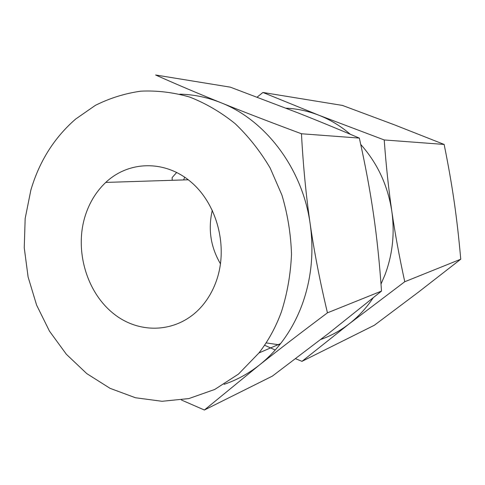 <?xml version="1.0" encoding="UTF-8"?>
<svg xmlns="http://www.w3.org/2000/svg" width="485" height="485" viewBox="0 0 485 485"><rect width="100%" height="100%" fill="white"/><g stroke="black" fill="none" stroke-linecap="round" stroke-linejoin="round"><path stroke-width="0.73" d="M295.565 358.706L301.979 361.349L374.335 325.265L418.537 292.067L460.75 259.208L404.763 281.73C399.343 256.965 395.032 233.485 391.819 211.272C388.612 189.174 386.078 165.397 384.217 139.953L318.742 115.175C330.091 119.631 340.603 125.991 350.267 134.248M264.549 345.217L275.237 350.018M30.858 190.108C39.333 161.353 54.241 137.685 75.599 119.098L95.351 105.372C109.689 98.182 124.845 93.447 140.82 91.168C157.055 90.398 173.309 92.356 189.587 97.03C205.628 103.275 220.772 112.114 235.025 123.554C248.502 136.364 260.209 151.181 270.157 168.016L281.955 195.17C287.678 214.425 290.861 234.103 291.503 254.201C290.648 274.183 287.296 293.376 281.439 311.782C275.85 327.096 268.357 340.816 258.96 352.934L238.45 374.117L214.685 389.485L188.823 398.585L162.038 401.289L135.436 397.742L110.046 388.327L86.766 373.608L66.366 354.28L49.476 331.152L36.599 305.083L28.106 276.99L24.25 247.811L25.165 218.529L30.858 190.108M224.064 384.344C236.595 380.119 248.308 373.735 259.196 365.187C267.023 358.997 274.146 351.807 280.572 343.622C289.618 332.049 296.832 318.972 302.216 304.398C311.412 278.893 314.074 252.091 310.188 223.985C302.579 168.719 265.786 120.201 221.027 102.753C207.465 97.333 193.721 94.472 179.808 94.163M216.583 280.288C213.176 290.115 208.301 298.718 201.972 306.096C178.777 333.025 140.032 335.147 113.338 313.48C86.5 291.964 74.557 250.527 85.033 216.413C89.228 202.882 96.139 191.551 105.766 182.415C128.604 160.85 164.767 159.704 190.884 181.905C217.068 203.93 228.314 246.586 216.583 280.288M204.391 410.013L272.364 376.117L328.751 333.268L381.519 291.079C379.567 263.064 376.887 237.414 373.486 214.127C370.152 190.944 365.435 165.597 359.343 138.092C337.214 128.677 316.329 120.104 296.681 112.368L230.351 87.167L155.594 74.987C176.364 84.269 198.171 93.526 221.027 102.753C243.658 111.896 270.466 122.232 301.458 133.757C303.18 165.761 306.09 195.837 310.188 223.985C314.244 252 319.997 281.615 327.454 312.825C301.118 332.564 278.366 350.018 259.196 365.187L204.391 410.013L181.384 399.986M220.499 263.876C210.635 247.077 207.907 229.193 212.315 210.217M381.519 291.079L327.454 312.825M359.343 138.092L301.458 133.757M360.731 144.451C377.463 163.202 387.824 185.476 391.819 211.272C394.881 233.455 392.577 254.704 384.902 275.013L381.01 284.034M373.092 297.954C366.314 308.102 358.3 316.772 349.042 323.956L404.763 281.73M384.217 139.953L444.145 144.439C448.304 164.985 451.644 184.027 454.172 201.566C456.712 219.02 458.901 238.238 460.75 259.208M285.992 108.185C297.111 108.682 308.023 111.01 318.742 115.175L262.918 92.471L342.458 105.433L394.305 124.784L444.145 144.439M262.918 92.471L257.129 97.139M183.639 179.929L184.694 177.164M176.71 172.43L172.133 177.577L172.205 180.293M301.979 361.349L349.042 323.956C340.27 330.715 330.831 335.899 320.724 339.494M279.572 344.89L266.089 342.883M258.96 352.934L280.572 343.622M105.766 182.415L188.271 179.783"/></g></svg>

